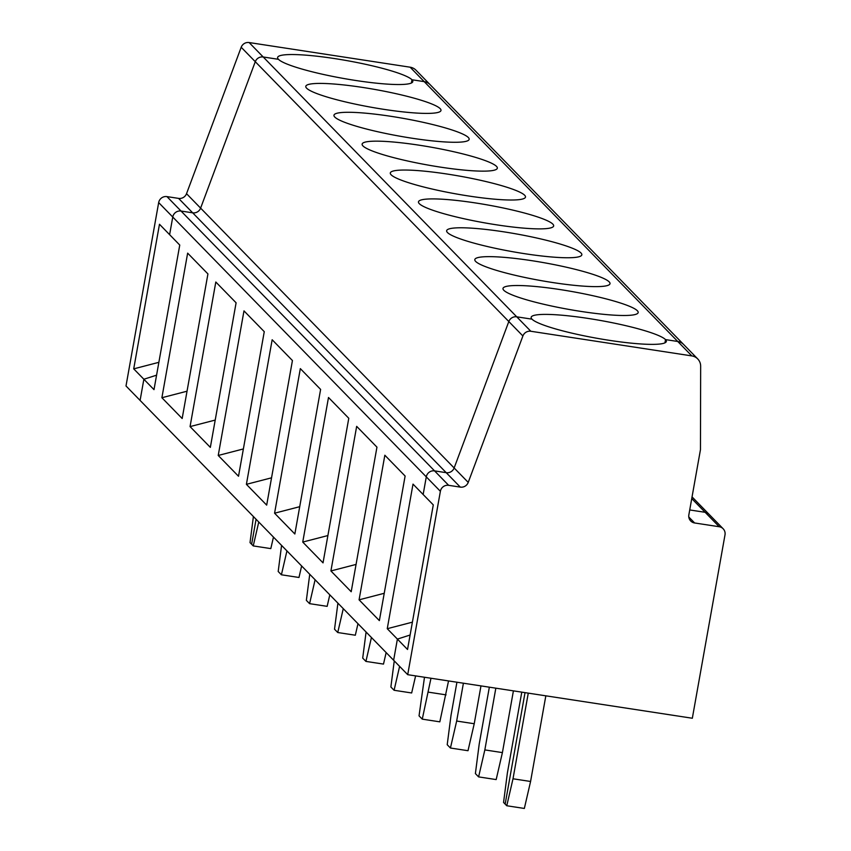<?xml version="1.0" encoding="UTF-8"?>
<svg xmlns="http://www.w3.org/2000/svg" width="851" height="851" viewBox="0 0 851 851"><rect width="100%" height="100%" fill="white"/><g stroke="black" fill="none" stroke-linecap="round" stroke-linejoin="round"><path stroke-width="1.28" d="M530.833 331.262A7.223 7.042 -44.3 0 0 522.897 335.975L468.231 482.4L454.147 467.965L508.813 321.54A7.223 7.042 -44.3 0 1 516.748 316.827L531.992 319.157A68.665 9.074 10.1 0 0 603.327 339.379A68.665 9.074 10.1 0 0 666.344 341.421A68.665 9.074 10.1 0 0 665.514 339.602L677.747 341.474L691.842 355.909L530.833 331.262L516.748 316.827L531.992 319.157A68.665 9.074 10.1 0 1 531.152 317.338A68.665 9.074 10.1 0 1 594.179 319.391A68.665 9.074 10.1 0 1 665.514 339.602L677.747 341.474A10.84 10.563 135.7 0 1 683.63 344.485A10.84 10.563 135.7 0 0 677.747 341.474L424.213 81.632L411.98 79.76A68.665 9.074 10.1 0 0 340.645 59.538A68.665 9.074 10.1 0 0 277.617 57.496A68.665 9.074 10.1 0 0 278.458 59.315L263.214 56.985L249.13 42.55L410.129 67.197L424.213 81.632L411.98 79.76L411.405 83.004L411.98 79.76A68.665 9.074 10.1 0 1 412.809 81.579A68.665 9.074 10.1 0 1 349.793 79.537A68.665 9.074 10.1 0 1 278.458 59.315L263.214 56.985A7.223 7.042 -44.3 0 0 255.279 61.697L200.613 208.123A7.223 7.042 -44.3 0 1 192.677 212.824L181.04 211.048A7.223 7.042 135.7 0 0 172.753 217.026L169.615 234.663L159.477 224.26L133.713 368.855L158.871 362.324M664.939 342.847L665.514 339.602L664.939 342.847M719.223 526.737L705.139 512.302L689.725 509.951L705.139 512.302A7.223 7.042 -44.3 0 1 709.053 514.312L723.137 528.748A7.223 7.042 -44.3 0 0 719.223 526.737L694.629 522.971A7.223 7.042 -44.3 0 1 688.853 514.844L700.458 449.679L700.66 366.238A10.84 10.563 135.7 0 0 691.842 355.909M412.405 622.166L387.258 628.698L413.012 484.113L423.149 494.505L426.287 476.868A7.223 7.042 135.7 0 1 434.574 470.89L446.211 472.677A7.223 7.042 -44.3 0 0 454.147 467.965L200.613 208.123A7.223 7.042 -44.3 0 1 192.677 212.824L181.04 211.048L434.574 470.89L446.211 472.677A7.223 7.042 -44.3 0 0 454.147 467.965L508.813 321.54L255.279 61.697L200.613 208.123L186.529 193.688A7.223 7.042 -44.3 0 1 178.593 198.389L166.956 196.613A7.223 7.042 135.7 0 0 158.669 202.591L126.001 385.971L393.63 660.248L397.396 639.09L407.533 649.483L433.287 504.898L423.149 494.505L426.287 476.868L440.382 491.304L407.714 674.683L692.331 718.244L724.999 534.875A7.223 7.042 -44.3 0 0 723.137 528.748M528.269 693.139L513.004 778.782L506.77 805.759L524.344 808.45L530.577 781.473L545.831 695.82M506.77 805.759L505.164 804.11L525.024 692.64L505.164 804.11L503.558 802.461L507.377 773.016L521.78 692.14M468.231 482.4A7.223 7.042 -44.3 0 1 460.295 487.112L448.658 485.325A7.223 7.042 135.7 0 0 440.382 491.304M387.258 628.698L397.396 639.09L393.63 660.248L407.714 674.683M530.577 781.473L513.004 778.782M397.396 639.09L410.118 635.016L397.396 639.09M273.469 537.098L270.809 548.608L253.236 545.917L251.63 544.268L256.077 519.28L251.63 544.268L250.024 542.619L253.407 516.536M133.713 368.855L143.862 379.248L140.096 400.406L143.862 379.248L153.999 389.641L179.752 245.056L169.615 234.663L172.753 217.026L426.287 476.868A7.223 7.042 135.7 0 1 434.574 470.89L448.658 485.325M156.573 375.174L143.862 379.248L156.573 375.174M186.529 193.688L241.195 47.262A7.223 7.042 -44.3 0 1 249.13 42.55M697.714 358.92L430.095 84.643A10.84 10.563 135.7 0 0 424.213 81.632A10.84 10.563 135.7 0 1 430.095 84.643L416.001 70.197A10.84 10.563 135.7 0 0 410.129 67.197M241.195 47.262L255.279 61.697A7.223 7.042 -44.3 0 1 263.214 56.985L516.748 316.827A7.223 7.042 -44.3 0 0 508.813 321.54L522.897 335.975M359.079 599.827L379.365 620.613L405.119 476.028L384.843 455.232L359.079 599.827L384.226 593.296M330.911 570.947L351.197 591.743L376.95 447.147L356.665 426.362L330.911 570.947L356.058 564.426M302.743 542.076L323.029 562.862L348.782 418.277L328.497 397.491L302.743 542.076L327.89 535.556M274.575 513.206L294.85 533.992L320.614 389.407L300.329 368.621L274.575 513.206L299.722 506.685M246.396 484.336L266.682 505.122L292.436 360.537L272.16 339.751L246.396 484.336L271.543 477.815M218.228 455.466L238.514 476.252L264.267 331.667L243.982 310.881L218.228 455.466L243.375 448.945M190.06 426.596L210.346 447.381L236.099 302.796L215.814 282.011L190.06 426.596L215.207 420.075M161.892 397.725L182.167 418.511L207.931 273.926L187.645 253.141L161.892 397.725L187.039 391.205M691.757 498.59L705.139 512.302A7.223 7.042 -44.3 0 1 709.053 514.312L692.054 496.888M489.346 687.183L479.198 744.136L475.39 773.591L478.602 776.889L496.176 779.58L502.409 752.603L484.836 749.912L478.602 776.889M495.835 688.172L484.836 749.912M502.409 752.603L513.408 690.863M503.824 290.287A68.665 9.074 10.1 0 0 575.159 310.498A68.665 9.074 10.1 0 0 638.176 312.551A68.665 9.074 10.1 0 0 572.17 291.574A68.665 9.074 10.1 0 0 502.984 288.468A68.665 9.074 10.1 0 0 503.824 290.287M166.956 196.613L181.04 211.048A7.223 7.042 135.7 0 0 172.753 217.026L158.669 202.591M475.645 261.417A68.665 9.074 10.1 0 0 546.991 281.628A68.665 9.074 10.1 0 0 610.007 283.681A68.665 9.074 10.1 0 0 544.002 262.704A68.665 9.074 10.1 0 0 474.815 259.598A68.665 9.074 10.1 0 0 475.645 261.417M447.477 232.546A68.665 9.074 10.1 0 0 518.812 252.758A68.665 9.074 10.1 0 0 581.839 254.811A68.665 9.074 10.1 0 0 515.834 233.834A68.665 9.074 10.1 0 0 446.647 230.727A68.665 9.074 10.1 0 0 447.477 232.546M419.309 203.676A68.665 9.074 10.1 0 0 490.644 223.887A68.665 9.074 10.1 0 0 553.661 225.941A68.665 9.074 10.1 0 0 487.666 204.963A68.665 9.074 10.1 0 0 418.469 201.857A68.665 9.074 10.1 0 0 419.309 203.676M391.141 174.806A68.665 9.074 10.1 0 0 462.476 195.017A68.665 9.074 10.1 0 0 525.492 197.06A68.665 9.074 10.1 0 0 459.487 176.093A68.665 9.074 10.1 0 0 390.301 172.987A68.665 9.074 10.1 0 0 391.141 174.806M362.962 145.936A68.665 9.074 10.1 0 0 434.308 166.147A68.665 9.074 10.1 0 0 497.324 168.19A68.665 9.074 10.1 0 0 431.319 147.212A68.665 9.074 10.1 0 0 362.132 144.106A68.665 9.074 10.1 0 0 362.962 145.936M334.794 117.066A68.665 9.074 10.1 0 0 406.129 137.277A68.665 9.074 10.1 0 0 469.156 139.319A68.665 9.074 10.1 0 0 403.151 118.342A68.665 9.074 10.1 0 0 333.964 115.236A68.665 9.074 10.1 0 0 334.794 117.066M306.626 88.185A68.665 9.074 10.1 0 0 377.961 108.407A68.665 9.074 10.1 0 0 440.988 110.449A68.665 9.074 10.1 0 0 374.983 89.472A68.665 9.074 10.1 0 0 305.786 86.366A68.665 9.074 10.1 0 0 306.626 88.185M456.923 682.215L451.03 715.265L447.211 744.721L450.434 748.018L468.007 750.71L474.23 723.733L480.975 685.895M463.401 683.204L456.668 721.042L450.434 748.018M474.23 723.733L456.668 721.042M424.489 677.247L419.043 715.851L422.266 719.148L439.829 721.839L448.541 680.928M430.978 678.247L422.266 719.148M446.062 694.863L428.5 692.171M394.258 660.887L390.875 686.98L394.087 690.278L411.661 692.969L415.607 675.885M399.608 666.386L394.087 690.278M366.09 632.016L362.707 658.1L365.919 661.408L383.493 664.088L386.152 652.579M371.44 637.505L365.919 661.408M337.911 603.146L334.528 629.229L337.751 632.527L355.324 635.218L357.984 623.709M343.272 608.635L337.751 632.527M309.743 574.276L306.36 600.359L309.583 603.657L327.146 606.348L329.805 594.838M315.104 579.765L309.583 603.657M281.575 545.406L278.192 571.489L281.404 574.787L298.978 577.478L301.637 565.968M286.936 550.895L281.404 574.787M258.757 522.025L253.236 545.917M460.295 487.112L178.593 198.389M694.629 522.971L688.799 517.004"/></g></svg>
